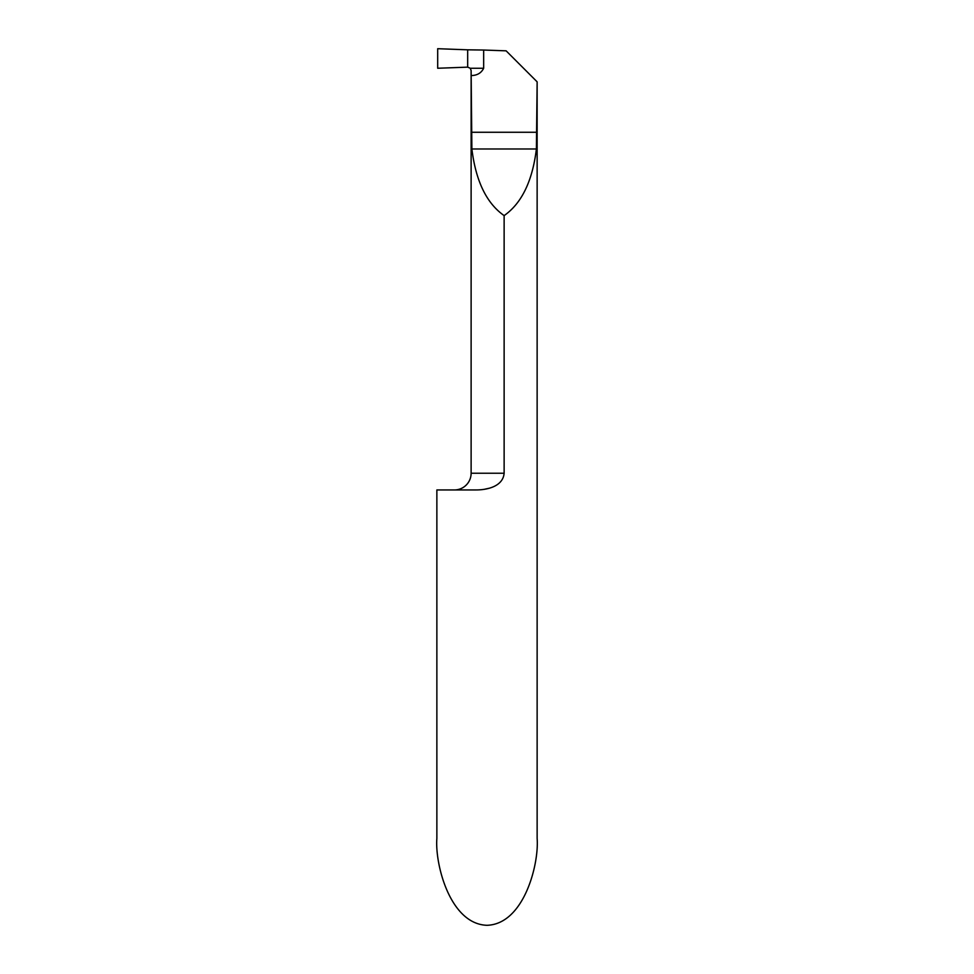 <?xml version="1.0" encoding="UTF-8"?>
<svg xmlns="http://www.w3.org/2000/svg" width="974" height="974" viewBox="0 0 974 974"><rect width="100%" height="100%" fill="white"/><g stroke="black" fill="none" stroke-linecap="round" stroke-linejoin="round"><path stroke-width="1.46" d="M537.137 838.456C539.158 863.853 524.109 924.119 487 925.3C449.891 924.119 434.842 863.853 436.863 838.456L436.863 489.946L475.592 489.946C486.659 490.044 502.961 486.72 504.13 473.23L504.13 215.607C521.699 203.298 532.449 181.091 536.394 148.985L537.137 81.853L537.137 838.456M484.589 489.24L489.009 488.278M504.13 215.607C486.562 203.298 475.811 181.091 471.879 148.985L471.124 70.554L471.124 473.23A16.716 16.716 0 0 1 454.408 489.946M504.13 473.23L471.124 473.23L471.124 70.554L470.247 68.253L483.664 68.253L483.664 50.039L506.115 50.831L536.966 81.67M483.664 68.253C481.314 73.013 477.187 75.448 471.294 75.558M470.247 68.253L467.678 67.145L437.691 68.253L437.691 48.7L467.678 49.82L467.678 67.145L467.678 49.82L483.664 50.039M437.691 48.7L467.678 49.82L467.678 67.145L437.691 68.253L437.691 48.7M471.294 132.269L536.966 132.269M471.879 148.985L536.394 148.985"/></g></svg>
